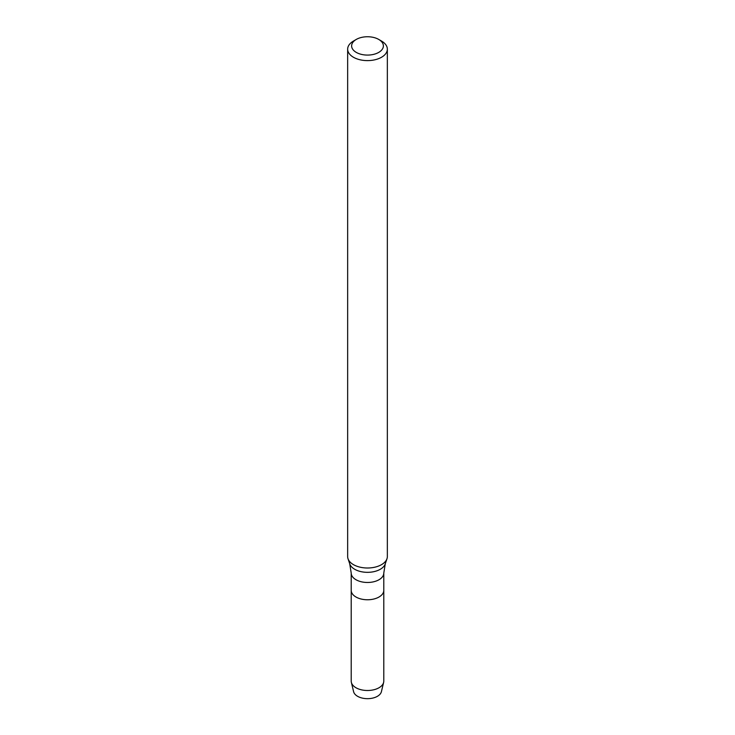 <?xml version="1.0" encoding="UTF-8"?>
<svg xmlns="http://www.w3.org/2000/svg" width="735" height="735" viewBox="0 0 735 735"><rect width="100%" height="100%" fill="white"/><g stroke="black" fill="none" stroke-linecap="round" stroke-linejoin="round"><path stroke-width="1.1" d="M351.211 573.079A16.289 9.399 180 0 0 361.271 581.762A16.289 9.399 180 0 0 379.012 579.731A16.289 9.399 180 0 0 383.789 573.079L383.789 590.361A16.289 9.399 180 0 1 379.012 597.013A16.289 9.399 180 0 1 361.271 599.053A16.289 9.399 180 0 1 351.211 590.361L351.211 681.106A16.289 9.399 180 0 0 351.367 682.392A16.289 9.399 180 0 0 362.318 690.018A16.289 9.399 180 0 0 379.012 687.749A16.289 9.399 180 0 0 383.633 682.392A16.289 9.399 180 0 0 383.789 681.106L383.789 590.361A16.289 9.399 180 0 1 379.012 597.013A16.289 9.399 180 0 1 361.271 599.053A16.289 9.399 180 0 1 351.211 590.361L351.211 573.079L349.741 563.874L348.013 558.719A19.845 11.457 180 0 1 347.655 556.542L347.655 49.153A19.845 11.457 180 0 1 353.471 41.059L356.273 39.433A15.876 9.169 180 0 1 378.727 39.433A15.876 9.169 180 0 1 378.727 52.396A15.876 9.169 180 0 1 356.273 52.396A15.876 9.169 180 0 1 356.273 39.433M378.727 39.433L381.529 41.059A19.845 11.457 180 0 1 387.345 49.153L387.345 556.542A19.845 11.457 180 0 1 386.987 558.719A19.845 11.457 180 0 1 381.529 564.645A19.845 11.457 180 0 1 361.684 567.503A19.845 11.457 180 0 1 348.013 558.719M387.345 49.153A19.845 11.457 180 0 1 381.529 57.256A19.845 11.457 180 0 1 359.902 59.746A19.845 11.457 180 0 1 347.655 49.153M383.633 682.392L381.401 691.681A14.029 8.103 180 0 1 377.423 696.302A14.029 8.103 180 0 1 363.035 698.25A14.029 8.103 180 0 1 353.599 691.681L351.367 682.392M383.789 573.079L385.259 563.874A18.09 10.446 180 0 1 380.289 569.276A18.09 10.446 180 0 1 362.199 571.876A18.09 10.446 180 0 1 349.741 563.874M385.259 563.874L386.987 558.719"/></g></svg>
